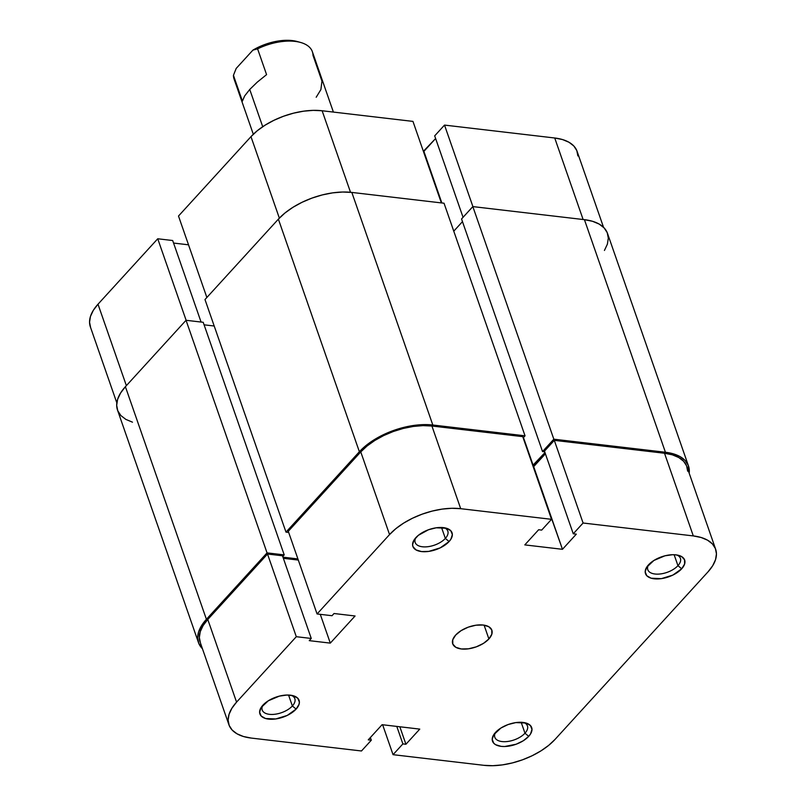 <?xml version="1.0" encoding="UTF-8"?>
<svg xmlns="http://www.w3.org/2000/svg" width="806" height="806" viewBox="0 0 806 806"><rect width="100%" height="100%" fill="white"/><g stroke="black" fill="none" stroke-linecap="round" stroke-linejoin="round"><path stroke-width="1.21" d="M677.947 565.661A17.279 8.846 160.8 0 0 676.919 555.002A17.279 8.846 -19.2 0 1 680.415 558.357A17.279 8.846 -19.2 0 1 677.947 565.661L674.138 554.73L677.947 565.661A17.279 8.846 -19.2 0 1 660.769 573.902A17.279 8.846 -19.2 0 1 647.792 569.721A17.279 8.846 -19.2 0 1 648.447 564.915A17.279 8.846 160.8 0 0 656.779 574.134A17.279 8.846 160.8 0 0 677.947 565.661L681.695 568.784L677.947 565.661M648.467 564.895A20.734 10.619 -19.2 0 1 678.712 555.384A20.734 10.619 -19.2 0 1 681.695 568.784L684.606 564.059L684.556 559.757L681.533 556.533L676.002 554.871L672.557 554.719L664.93 555.808L653.908 560.462L646.654 567.263L645.193 571.877L646.765 575.716L651.117 578.204L661.343 578.648L672.819 575.111L681.695 568.784A20.734 10.619 -19.2 0 1 655.157 578.899A20.734 10.619 -19.2 0 1 647.278 566.336A20.734 10.619 -19.2 0 1 648.467 564.895M524.968 733.218A17.279 8.846 160.8 0 0 523.94 722.559A17.279 8.846 -19.2 0 1 527.436 725.914A17.279 8.846 -19.2 0 1 524.968 733.218L521.17 722.287L524.968 733.218A17.279 8.846 -19.2 0 1 507.79 741.46A17.279 8.846 -19.2 0 1 494.813 737.278A17.279 8.846 -19.2 0 1 495.468 732.473A20.734 10.619 -19.2 0 1 525.734 722.942A20.734 10.619 -19.2 0 1 528.716 736.341L524.968 733.218L528.716 736.341L530.529 733.974L531.99 729.359L530.419 725.521L526.056 723.032L515.84 722.589L508.082 724.554L500.929 728.02L493.675 734.82L492.214 739.424L493.786 743.263L495.65 744.704L501.171 746.366L504.627 746.517L516.122 744.23L523.265 740.774L528.716 736.341A20.734 10.619 -19.2 0 1 502.178 746.457A20.734 10.619 -19.2 0 1 494.3 733.883A20.734 10.619 -19.2 0 1 495.489 732.453A17.279 8.846 160.8 0 0 503.8 741.691A17.279 8.846 160.8 0 0 524.968 733.218M445.345 538.418A17.279 8.846 160.8 0 0 444.308 527.759A17.279 8.846 -19.2 0 1 447.814 531.114A17.279 8.846 -19.2 0 1 445.345 538.418L441.537 527.497L445.345 538.418A17.279 8.846 -19.2 0 1 428.157 546.659A17.279 8.846 -19.2 0 1 415.181 542.478A17.279 8.846 -19.2 0 1 415.836 537.673A20.734 10.619 -19.2 0 1 446.101 528.152A20.734 10.619 -19.2 0 1 449.083 541.551L445.345 538.418L449.083 541.551L450.897 539.174L452.357 534.569L450.786 530.731L446.433 528.242L436.207 527.799L428.449 529.764L418.304 535.355L414.042 540.03L412.591 544.634L412.994 546.69L416.017 549.914L421.548 551.566L428.732 551.405L440.217 547.868L449.083 541.551A20.734 10.619 -19.2 0 1 422.556 551.667A20.734 10.619 -19.2 0 1 414.677 539.093A20.734 10.619 -19.2 0 1 415.856 537.652A17.279 8.846 160.8 0 0 424.178 546.901A17.279 8.846 160.8 0 0 445.345 538.418M292.366 705.975A17.279 8.846 160.8 0 0 291.339 695.316A17.279 8.846 -19.2 0 1 294.835 698.671A17.279 8.846 -19.2 0 1 292.366 705.975L288.558 695.044L292.366 705.975A17.279 8.846 -19.2 0 1 275.189 714.217A17.279 8.846 -19.2 0 1 262.202 710.036A17.279 8.846 -19.2 0 1 262.867 705.23A17.279 8.846 160.8 0 0 271.199 714.448A17.279 8.846 160.8 0 0 292.366 705.975L296.114 709.099L292.366 705.975M262.877 705.21A20.734 10.619 -19.2 0 1 293.132 695.699A20.734 10.619 -19.2 0 1 296.114 709.099L299.026 704.373L299.379 702.127L297.807 698.288L293.455 695.8L286.966 695.034L279.35 696.122L268.327 700.777L261.063 707.577L259.613 712.192L261.184 716.03L265.537 718.519L275.763 718.962L287.238 715.426L296.114 709.099A20.734 10.619 -19.2 0 1 269.577 719.214A20.734 10.619 -19.2 0 1 261.698 706.65A20.734 10.619 -19.2 0 1 262.877 705.21M488.899 638.946L484.094 625.154L488.899 638.946L491.821 634.211L491.761 629.909L488.738 626.685L483.217 625.033L476.024 625.194L468.266 627.159L461.123 630.624L455.672 635.057A20.734 10.619 -19.2 0 1 476.286 625.164A20.734 10.619 -19.2 0 1 491.862 630.181A20.734 10.619 -19.2 0 1 488.899 638.946A20.734 10.619 -19.2 0 1 468.286 648.84A20.734 10.619 -19.2 0 1 452.71 643.813A20.734 10.619 -19.2 0 1 455.672 635.057L452.75 639.783L452.811 644.085L455.833 647.309L461.364 648.971L468.548 648.8L476.306 646.835L483.459 643.379L488.899 638.946M317.07 613.96L389.55 534.58L360.766 451.904L288.286 531.295L317.07 613.96L389.55 534.58L395.887 528.635L403.625 523.124L412.471 518.248L422.082 514.188L432.097 511.105L442.131 509.11L451.783 508.294L460.7 508.687L551.526 519.316L541.692 530.096L538.65 529.733L524.807 544.896L562.467 549.309L576.31 534.146L573.257 533.784L583.091 523.013L693.301 535.919L664.517 453.254L554.306 440.348L583.091 523.013L693.301 535.919L701.139 537.501L707.577 540.201L712.393 543.929L715.385 548.533L716.443 553.843L715.537 559.656L712.685 565.741L708 571.867L555.022 739.424L548.695 745.359L540.957 750.87L532.101 755.756L522.49 759.816L512.475 762.899L502.45 764.884L492.788 765.7L483.872 765.317L393.046 754.678L402.879 743.908L405.922 744.26L419.765 729.108L382.104 724.695L368.261 739.848L371.314 740.21L361.481 750.98L251.271 738.074L361.481 750.98L371.314 740.21L368.261 739.848L382.104 724.695L419.765 729.108L405.922 744.26L399.836 726.77L405.922 744.26L402.879 743.908L396.784 726.408L402.879 743.908L393.046 754.678L483.872 765.317A53.549 27.434 -19.2 0 0 555.022 739.424L708 571.867A53.549 27.434 -19.2 0 0 715.647 549.229L686.863 466.563A53.549 27.434 160.8 0 0 664.517 453.254L554.306 440.348L544.473 451.118L573.257 533.784L576.31 534.146L562.467 549.309L533.159 466.573L545.4 453.798L533.683 466.634L562.467 549.309L524.807 544.896L538.65 529.733L541.692 530.096L551.526 519.316L522.741 436.651L431.915 426.011L422.999 425.628L413.337 426.445L403.312 428.429L393.298 431.512L383.676 435.572L374.83 440.459L367.093 445.97L360.766 451.904L288.286 531.295L317.07 613.96L332.022 615.713L317.07 613.96M298.301 560.069L283.359 558.316L298.301 560.069M228.924 724.765L200.13 642.1A53.549 27.434 160.8 0 1 207.787 619.461L236.571 702.127L296.306 636.7L267.521 554.034L207.787 619.461L236.571 702.127A53.549 27.434 -19.2 0 0 228.924 724.765A53.549 27.434 -19.2 0 0 251.271 738.074L243.432 736.503L236.994 733.792L232.178 730.075L229.186 725.46L228.128 720.151L229.035 714.348L231.896 708.262L236.571 702.127L296.306 636.7L311.257 638.453L282.473 555.787L267.521 554.034L207.787 619.461L203.102 625.587L200.251 631.672L199.334 637.486L200.402 642.795M687.659 471.178L686.601 465.868L683.609 461.254L678.793 457.536L672.345 454.826L664.517 453.254L693.301 535.919A53.549 27.434 -19.2 0 1 715.647 549.229M311.257 638.453L309.262 640.649L330.299 643.117L355.073 615.986L334.027 613.517L332.022 615.713L334.027 613.517L355.073 615.986L330.299 643.117L320.284 614.343L330.299 643.117L309.262 640.649L311.257 638.453L296.306 636.7L267.521 554.034L282.473 555.787L311.257 638.453M382.628 724.755L393.046 754.678L382.628 724.755M522.741 436.651L431.915 426.011L460.7 508.687L551.526 519.316L522.741 436.651M544.473 451.118L554.306 440.348L583.091 523.013L573.257 533.784L544.473 451.118M370.377 737.54L371.314 740.21L370.377 737.54M460.7 508.687L431.915 426.011A53.549 27.434 160.8 0 0 360.766 451.904L389.55 534.58A53.549 27.434 -19.2 0 1 460.7 508.687M132.486 422.183L125.837 419.392L120.87 415.553L117.777 410.798L116.679 405.317L117.626 399.313L120.568 393.036L125.404 386.709A55.282 28.311 160.8 0 0 117.505 410.073L198.498 642.664A55.282 28.311 -19.2 0 1 206.407 619.3L125.404 386.709L206.407 619.3L267.048 552.876L186.045 320.284L125.404 386.709L186.045 320.284L203.213 322.299L284.216 554.891L267.048 552.876L186.045 320.284L203.213 322.299L284.216 554.891L282.725 556.513L284.216 554.891L267.048 552.876L206.407 619.3L201.571 625.627L198.619 631.904L197.682 637.909L198.77 643.39L202.447 648.729A55.282 28.311 -19.2 0 1 198.498 642.664M204.099 324.828L214.205 326.007L204.099 324.828M297.898 558.921L282.956 557.168L297.898 558.921M288.679 532.444L285.989 532.131L204.986 299.54L285.989 532.131L359.375 451.743L278.382 219.151L204.986 299.54L278.382 219.151L359.375 451.743A55.282 28.311 -19.2 0 1 432.822 425.014L351.829 192.422A55.282 28.311 160.8 0 0 278.382 219.151L284.921 213.026L292.9 207.333L302.038 202.296L311.962 198.105L322.299 194.921L332.656 192.866L342.621 192.03L351.829 192.422L432.822 425.014L525.038 435.814L444.035 203.223L351.829 192.422L444.035 203.223L525.038 435.814L523.165 437.87L525.038 435.814L432.822 425.014L423.624 424.621L413.649 425.457L403.302 427.512L392.955 430.696L383.031 434.887L373.903 439.925L365.914 445.617L359.375 451.743L285.989 532.131L288.679 532.444M532.756 465.425L523.467 437.527L533.199 465.475L544.977 452.579L532.756 465.425M462.473 221.64L453.768 231.171L462.473 221.64M544.715 451.813L542.539 451.562L461.546 218.97L542.539 451.562L553.833 439.189L472.84 206.598L461.546 218.97L472.84 206.598L553.833 439.189L665.424 452.257L584.431 219.665L472.84 206.598L584.431 219.665L665.424 452.257A55.282 28.311 -19.2 0 1 688.495 465.989A55.282 28.311 -19.2 0 1 689.17 473.193L688.223 465.274L685.13 460.518L680.163 456.67L673.514 453.879L665.424 452.257L553.833 439.189L542.539 451.562L544.715 451.813M688.495 465.989L607.502 233.397A55.282 28.311 160.8 0 0 584.431 219.665L592.511 221.287L599.17 224.078L604.137 227.927L607.23 232.682L608.318 238.163L607.381 244.158L604.429 250.444M116.83 402.879L90.353 326.843A53.549 27.434 160.8 0 1 98 304.205L157.734 238.778L172.686 240.531L201.077 322.047L172.686 240.531L157.734 238.778L186.126 320.294L157.734 238.778L98 304.205L126.371 385.651L98 304.205L93.315 310.33L90.463 316.415L89.557 322.229L90.615 327.538M412.954 121.394L441.345 202.911L412.954 121.394L322.128 110.754L412.954 121.394M350.519 192.291L322.128 110.754L313.212 110.372L303.55 111.188L293.525 113.172L283.51 116.255L273.899 120.316L265.043 125.202L257.305 130.713L250.978 136.647L178.499 216.038L206.86 297.485L178.499 216.038L250.978 136.647L279.35 218.124L250.978 136.647A53.549 27.434 160.8 0 1 322.128 110.754L350.519 192.291M577.872 155.921L576.814 150.601L573.822 145.997L569.006 142.269L562.568 139.569L554.73 137.997L444.519 125.091L434.686 135.861L463.057 217.318L434.686 135.861L444.519 125.091L554.73 137.997L583.121 219.514L554.73 137.997A53.549 27.434 160.8 0 1 577.076 151.306L603.553 227.342M435.623 138.531L423.372 151.316L441.859 202.971L423.896 151.377L435.623 138.531M188.513 244.812L173.572 243.059L188.513 244.812M472.91 206.608L444.519 125.091L472.91 206.608M333.392 112.074L312.365 51.695A41.459 21.238 160.8 0 0 257.598 48.854L266.574 74.636L257.265 82.141L249.739 89.456L262.716 126.713L249.739 89.456L244.641 95.964L242.415 101.103L233.438 75.321A41.459 21.238 160.8 0 0 234.052 78.968L253.306 134.249M297.273 41.539L287.732 40.3L277.818 41.086L267.451 43.595L252.893 50.143L236.198 68.419L252.893 50.143L257.598 48.854L266.574 74.636L257.265 82.141L249.739 89.456L244.641 95.964L242.415 101.103L233.438 75.321L236.198 68.419L233.438 75.321A41.459 21.238 -19.2 0 0 235.836 82.202M300.477 42.426L297.223 41.529A38.003 19.465 160.8 0 0 252.893 50.143L257.598 48.854A41.459 21.238 -19.2 0 1 300.477 42.426A41.459 21.238 -19.2 0 1 312.98 55.342L321.957 81.124L320.889 89.597L316.194 97.244"/></g></svg>
